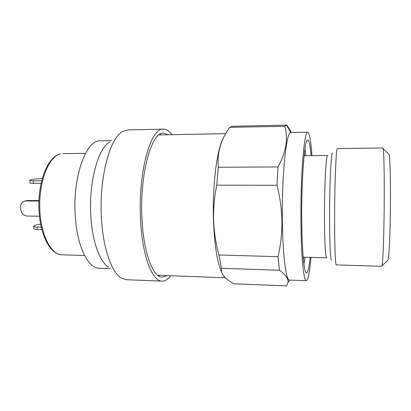 <?xml version="1.0" encoding="UTF-8"?>
<svg xmlns="http://www.w3.org/2000/svg" width="411" height="411" viewBox="0 0 411 411"><rect width="100%" height="100%" fill="white"/><g stroke="black" fill="none" stroke-linecap="round" stroke-linejoin="round"><path stroke-width="0.62" d="M223.394 138.06C217.018 148.602 212.22 185.52 213.484 220.265C214.568 246.148 217.434 263.79 222.079 273.192M311.928 155.625C310.911 140.711 309.504 132.912 307.705 132.224L290.834 132.548C286.416 130.76 281.633 175.338 282.362 221.272C282.773 256.14 286.097 280.497 289.472 280.076L306.334 280.713C308.147 280.055 309.694 272.282 310.983 257.389M307.705 132.224C304.304 130.051 300.482 175.045 300.95 221.55C301.186 256.89 303.724 281.422 306.334 280.713M311.127 155.63C310.243 145.602 309.123 140.408 307.772 140.064C304.71 138.204 301.325 178.451 301.731 219.803C301.936 251.332 304.191 273.495 306.544 272.873C307.901 272.55 309.113 267.381 310.187 257.368M334.616 218.303C334.554 245.86 335.35 265.475 336.296 264.905L381.773 266.323L382.045 265.722C382.8 262.804 383.658 243.79 384.038 218.976C384.583 185.803 384.074 151.865 383.129 148.607L382.867 148.001L337.374 148.577C336.157 146.999 334.641 182.294 334.616 218.303M388.565 153.812L389.047 154.274C390.147 157.516 390.804 188.089 390.255 217.83C389.88 240.091 388.94 257.332 388.066 260.163L387.573 260.62M233.813 283.79C230.088 281.694 227.124 279.537 224.925 277.312C222.135 274.389 220.969 271.383 221.416 268.291L279.444 270.263C285.599 274.666 288.465 278.715 288.039 282.414L286.77 285.902L233.813 283.79M291.543 132.532L286.899 125.196L286.426 125.098L284.854 126.3C288.373 138.605 286.087 152.142 277.99 166.923L276.983 185.258C280.061 197.311 281.71 209.353 281.936 221.39C281.997 233.535 280.692 245.295 278.011 256.67L218.929 254.969L221.416 268.291M218.929 254.969C215.873 243.708 214.105 232.174 213.633 220.358C213.314 208.66 214.352 196.936 216.751 185.191L276.983 185.258M278.011 256.67L279.444 270.263M286.899 125.196L286.529 125.201M286.426 125.098L232.189 126.29L229.759 127.318L284.854 126.3M277.99 166.923L218.323 167.272L216.751 185.191M218.323 167.272C216.987 153.123 220.733 139.863 229.559 127.492M159.977 134.269L160.978 134.895M167.046 275.606L162.35 277.153C153.154 277.569 143.706 253.669 142.042 219.582C139.319 174.721 151.613 131.243 163.686 133.118L168.351 134.751M170.735 275.745C167.986 279.388 165.083 281.181 162.032 281.129C152.363 281.561 142.37 256.469 140.598 220.466C137.695 173 150.734 127.127 163.434 129.136C166.491 129.141 169.358 130.991 172.039 134.68M162.032 281.129L126.516 279.711L121.543 278.155C112.008 272.95 103.372 249.744 101.553 219.859C98.609 179.175 109.758 137.356 122.899 131.361L127.898 129.897L163.434 129.136M108.689 267.237C100.114 262.388 92.526 242.5 90.923 217.347C88.344 183.162 98.024 147.765 109.845 142.042M110.379 268.671L99.179 268.275C88.35 268.537 77.325 247.155 75.331 217.121C72.095 177.722 86.166 139.298 100.361 140.829L111.561 140.634M159.679 275.329L158.667 275.935M39.42 216.227L27.306 216.052C23.638 215.611 21.454 213.407 20.75 209.451L20.576 207.437C20.458 204.57 21.547 202.551 23.848 201.38L26.021 200.938L38.906 201.041M24.639 201.102L27.306 200.491L38.922 200.583M40.576 224.113L35.331 225.182L33.604 226.153C33.517 226.682 34.673 226.985 37.072 227.057L37.273 229.482L41.799 229.574M37.273 229.482C34.878 229.405 33.723 229.102 33.805 228.562L33.625 226.374M37.072 227.057L41.208 227.139M41.65 180.825L33.26 180.83C30.84 180.814 29.679 180.629 29.782 180.285L31.555 179.622C33.82 179.073 36.8 178.764 40.494 178.708L42.205 178.708M33.26 180.83L33.466 183.321L41.069 183.321M33.466 183.321C31.046 183.301 29.885 183.111 29.988 182.751L29.792 180.429M305.866 155.687L305.024 148.7M304.407 153.272L304.679 155.697L304.407 153.293M304.135 155.702L327.629 155.466C326.118 154.14 324.387 185.202 324.469 216.715C324.479 240.897 325.512 258.319 326.683 257.841L303.2 257.168M332.622 153.56C331.256 149.845 329.524 182.849 329.56 217.203C329.535 243.774 330.536 262.084 331.641 259.834M303.426 259.582L303.739 257.183M303.955 264.186L304.931 257.219M60.335 153.909L60.535 153.889C49.335 156.052 39.261 179.823 39.718 206.661C40.057 233.515 50.717 254.866 61.84 254.794L84.553 255.488M27.306 200.491L26.021 200.938M157.706 275.252L225.413 277.805M388.066 260.163L382.045 265.722M289.472 280.076L288.039 282.414M290.834 132.548L286.467 125.098M389.047 154.274L383.129 148.607M303.426 259.603L303.744 257.183M159 134.931L225.696 133.652M61.84 254.794C49.526 254.455 39.353 233.299 38.85 206.738C38.48 180.131 48.108 156.648 60.191 153.94M62.775 153.616L85.493 153.344"/></g></svg>
